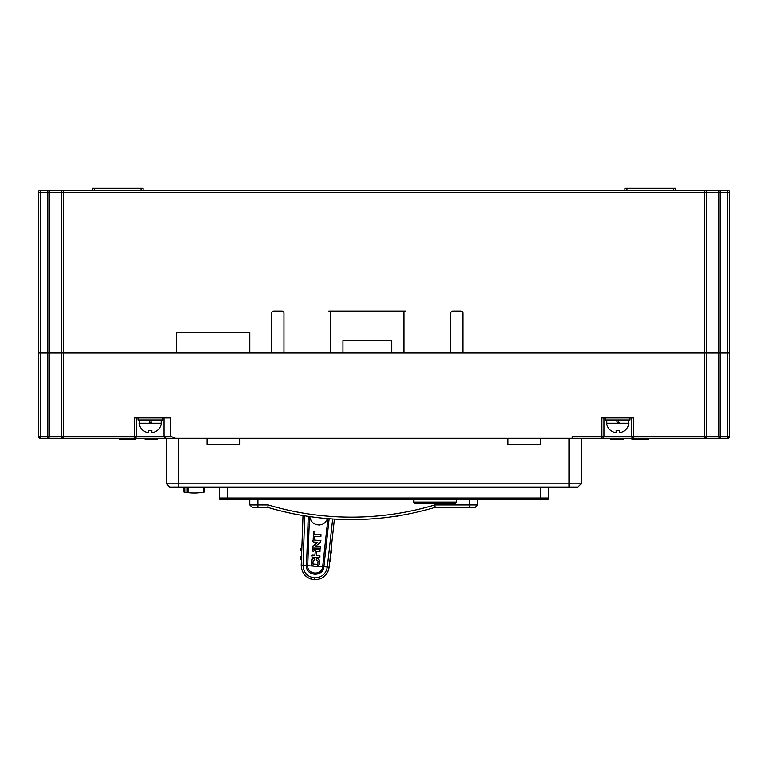 <?xml version="1.0" encoding="UTF-8"?>
<svg xmlns="http://www.w3.org/2000/svg" width="768" height="768" viewBox="0 0 768 768"><rect width="100%" height="100%" fill="white"/><g stroke="black" fill="none" stroke-linecap="round" stroke-linejoin="round"><path stroke-width="1.15" d="M204.288 492.106L204.288 487.075L204.288 492.106L203.453 492.259A54.077 54.077 0 0 1 188.026 492.72L188.026 487.075M188.026 492.72A54.077 54.077 0 0 1 187.19 492.624L188.026 492.72L187.19 492.624A54.077 54.077 0 0 1 184.8 492.259L183.955 492.106L183.955 487.075M184.8 487.075L184.8 492.259L183.955 492.106M189.043 492.826L188.208 492.749L189.043 492.826M192.192 493.037L191.587 493.008M548.669 487.075L548.669 498.058A1.219 1.219 0 0 1 547.45 499.277L220.55 499.277A1.219 1.219 0 0 1 219.331 498.058L219.331 487.075M165.293 438.288L40.435 438.288L40.435 352.906L38.4 352.906L38.4 192.307L38.4 436.253L47.846 436.253L47.846 352.906L49.363 352.906L49.363 192.307A2.035 1.517 -90 0 0 47.846 190.272L47.846 352.906L40.435 352.906L40.435 190.272L727.565 190.272L727.565 192.307L38.4 192.307A2.035 2.035 -90 0 1 40.435 190.272A2.035 2.035 90 0 0 38.4 192.307L38.4 352.906L718.637 352.906L718.637 436.253L727.565 436.253L727.565 438.288A2.035 2.035 0 0 0 729.6 436.253L729.6 192.307A2.035 2.035 90 0 0 727.565 190.272A2.035 2.035 -90.3 0 1 729.6 192.307L727.565 192.307L727.565 352.906L729.6 352.906L727.565 352.906L727.565 436.253L729.6 436.253A2.035 2.035 0 0 1 727.565 438.288L572.246 438.288L581.194 438.288L581.194 483.83L577.939 487.075L169.728 487.075L166.474 483.83L166.474 438.288M508.013 438.288L508.013 444.384L540.538 444.384L540.538 438.288M207.13 438.288L207.13 444.384L239.664 444.384L239.664 438.288M169.728 487.075L166.474 483.83L581.194 483.83L577.939 487.075M220.464 498.058L220.55 499.277A1.219 1.219 0 0 1 219.331 498.058A1.219 1.219 0 0 0 220.55 499.277A1.219 1.219 0 0 1 219.331 498.058L540.538 498.058L540.538 487.075M435.226 503.347L420.595 503.347M455.357 503.347L415.104 503.347L413.885 502.118L456.576 502.118L455.357 503.347M175.498 438.288L166.07 438.288A2.035 2.035 0 0 1 164.035 436.253L170.582 436.253L175.498 438.288L572.246 438.288L572.246 436.253L601.93 436.253L601.93 417.955L633.648 417.955L633.648 436.253L704.419 436.253L704.419 190.272A2.035 1.978 -90 0 1 706.397 192.307L706.397 352.906L462.874 352.906L462.874 313.056A2.035 2.035 -90 0 0 460.848 311.03L452.717 311.03A2.035 2.035 -90 0 0 450.682 313.056L450.682 352.906L403.92 352.906L403.92 313.056A2.035 2.035 -90 0 0 401.894 311.03L328.838 311.03M332.774 311.03A2.035 2.035 -90 0 0 330.739 313.056L330.739 352.906L283.978 352.906L283.978 313.056A2.035 2.035 -90 0 0 281.942 311.03L273.811 311.03A2.035 2.035 -90 0 0 271.786 313.056L271.786 352.906L249.83 352.906L249.83 332.573L176.64 332.573L176.64 352.906L63.581 352.906L63.581 436.253L134.352 436.253L134.352 417.955L170.582 417.955L170.582 436.253M720.154 190.272A2.035 1.517 -90 0 0 718.637 192.307L718.637 352.906L720.154 352.906L706.397 352.906L706.397 436.253L718.637 436.253A2.035 1.517 -90 0 0 720.154 438.288L720.154 352.906L727.565 352.906L720.154 352.906L720.154 190.272L727.565 190.272A2.035 2.035 90 0 1 729.6 192.307L729.6 352.906M603.965 417.955L603.965 436.253A2.035 2.035 0 0 1 601.93 438.288A2.035 2.035 0 0 0 603.965 436.253A2.035 2.035 0 0 1 601.93 438.288L602.707 438.288M135.638 438.288L135.638 439.507L135.984 438.288L137.002 438.288M135.638 439.507L134.602 439.507L134.352 438.288A2.035 2.035 0 0 0 136.387 436.253L164.035 436.253L164.035 417.955M630.998 438.288L632.016 438.288L632.016 439.507L648.278 439.507L648.278 438.288M633.398 439.507L633.648 438.288A2.035 2.035 0 0 1 631.613 436.253L631.613 417.955M622.867 438.288L623.078 439.507L622.867 438.288L622.867 439.507L612.115 439.507L621.437 439.507L621.437 438.288M477.514 499.277L477.514 504.97L475.075 507.408L435.091 507.408A292.742 292.742 0 0 1 267.85 507.408L252.269 507.408L249.83 504.97L249.83 499.277M252.269 507.408L249.83 504.97L268.205 504.97A290.304 290.304 0 0 0 434.736 504.97L477.514 504.97L475.075 507.408M298.253 514.752L295.718 514.243M293.808 513.869L289.546 512.976M389.107 517.181L394.166 516.48M398.938 515.731L397.488 516.326M385.594 517.613L380.755 518.141M383.962 517.834L384.845 517.699M133.21 438.288L133.21 439.507L131.482 439.507L131.482 438.288M134.602 439.507L133.21 439.507M130.099 438.288L130.099 439.507L131.482 439.507M128.371 438.288L128.371 439.507L125.597 439.507L125.597 438.288M130.099 439.507L128.371 439.507M126.989 438.288L126.989 439.507M125.942 438.288L125.942 439.507M121.45 438.288L121.45 439.507L125.597 439.507M119.722 438.288L119.722 439.507L121.45 439.507M393.984 516.499L397.488 515.971M390.566 516.979L391.805 516.816M376.982 518.496L378.422 518.362M379.795 518.237L381.331 518.083M289.891 513.139L295.805 514.339M166.07 438.288A2.035 2.035 0 0 1 164.035 436.253L166.07 438.288A2.035 2.035 0 0 1 164.035 436.253A2.035 2.035 0 0 0 166.07 438.288A2.035 2.035 0 0 1 164.035 436.253M434.736 504.97L435.091 507.408M267.85 507.408L268.205 504.97M632.323 437.798A2.035 2.035 0 0 1 631.613 436.253A2.035 2.035 0 0 0 632.323 437.798A2.035 2.035 0 0 1 631.613 436.253L633.648 436.253L633.648 438.288M636.864 438.288L636.864 439.507M635.827 438.288L635.827 439.507M634.79 438.288L634.79 439.507M632.362 438.288L632.362 439.507M647.933 438.288L647.933 439.507M646.896 438.288L646.896 439.507M645.514 438.288L645.514 439.507M643.786 438.288L643.786 439.507M642.058 438.288L642.058 439.507M640.32 438.288L640.32 439.507M639.283 438.288L639.283 439.507M638.246 438.288L638.246 439.507M637.901 438.288L637.901 439.507M157.325 438.288L157.325 439.507L155.885 439.507L155.885 438.288M151.738 438.288L151.738 439.507L155.885 439.507M150.307 438.288L150.307 439.507L151.738 439.507M145.133 438.288L145.133 439.507L150.307 439.507M146.563 438.288L146.563 439.507M610.454 438.288L610.454 439.507L612.115 439.507L612.115 438.288M610.675 439.507L610.675 438.288L610.675 439.507L622.867 439.507M136.387 417.955L136.387 436.253L134.352 436.253L134.352 438.288A2.035 2.035 0 0 0 136.387 436.253M40.435 438.288A2.035 2.035 0 0 1 38.4 436.253M704.419 438.288A2.035 1.978 -90 0 0 706.397 436.253L704.419 436.253L704.419 438.288M342.931 352.906L342.931 340.704L391.728 340.704L391.728 352.906M405.821 311.03L401.894 311.03M63.581 352.906L61.603 352.906L61.603 192.307A2.035 1.978 -90 0 1 63.581 190.272L63.581 352.906M49.363 352.906L61.603 352.906L61.603 436.253L63.581 436.253L63.581 438.288A2.035 1.978 -90 0 1 61.603 436.253L49.363 436.253L49.363 352.906M347.405 190.272L143.098 190.272L143.098 188.237L94.31 188.237L94.31 190.272M717.398 190.272L675.725 190.272L675.725 188.237L626.938 188.237L626.938 190.272M92.275 190.272L92.275 188.237L92.275 190.272L50.602 190.272M92.275 188.237L94.31 188.237M624.902 188.237L624.902 190.272L624.902 188.237L626.938 188.237M309.552 516.586L311.309 521.203L313.555 523.382L316.416 524.698L319.517 524.995L322.502 524.275L325.104 522.605L327.686 518.64M309.466 516.576L307.728 565.738C307.181 574.733 321.946 575.818 322.656 566.794L316.819 566.381L319.43 564.355L319.67 560.534L317.827 558.24L316.378 558.48L316.291 559.872L318.029 560.995L317.856 563.693L317.174 564.326L313.536 564.096L312.941 563.386L313.536 564.096M312.019 565.622L313.162 566.122L306.499 565.651A8.803 8.669 94.1 0 1 306.509 565.459L308.246 516.394M312.941 563.386L313.114 560.688L314.602 559.766L314.688 558.374L313.738 557.981L311.539 559.987L311.683 565.277M312.518 558.326L312 558.797M317.856 563.693L317.174 564.326L317.856 563.693M317.174 560.266L316.464 560.17M322.656 566.794L327.907 518.659M313.786 531.11L313.162 539.194L314.486 538.982L314.659 536.246L320.89 536.64L320.976 534.614L314.794 534.221L314.966 531.523L313.354 531.418M313.699 542.016L317.741 542.275L312.384 546.634L312.634 548.045L320.458 548.198L320.304 546.461L315.504 546.154L319.795 543.034L320.928 540.739L313.114 539.914L312.701 541.613L313.699 542.016L312.701 541.613M314.947 544.32L314.352 544.762M316.541 555.408L319.968 555.965L316.541 555.408L316.752 551.357L319.978 551.558L320.035 549.533L315.494 549.245L314.89 555.302L312.192 555.13M319.555 557.626L312.019 557.155L311.837 555.37M312.221 549.302L312.326 551.078L313.834 551.174L314.237 549.504L312.566 549.072M311.712 555.446L312.749 555.187M334.387 519.11L329.165 567.178L327.322 567.12L332.65 519.005M304.733 515.846L303.053 565.402L301.229 565.267L303.005 515.568M323.386 577.142L327.898 571.747L329.165 567.178C327.648 575.146 322.838 579.341 314.726 579.763C306.298 578.64 301.805 573.84 301.219 565.373L301.632 569.155L303.466 573.37L307.133 577.19M307.67 577.555L310.944 579.11M303.053 565.402C303.571 572.765 307.478 576.931 314.794 577.901C321.773 577.555 325.949 573.955 327.322 567.12L323.904 566.63C323.318 577.325 305.76 576.422 306.499 565.651L301.229 565.267M314.726 579.763L314.794 577.901M329.117 518.755L323.904 566.63L322.694 566.496M319.968 555.965L319.882 557.27M315.504 546.154L319.795 543.034M313.536 545.338L312.384 546.634M313.162 566.122L316.819 566.381M311.29 564.029L313.555 566.17M313.114 560.688L314.362 560.083M301.142 559.536L300.557 558.902L301.142 559.536L301.267 556.042L300.643 556.627L300.595 557.77L301.498 557.798M300.557 558.902L300.595 557.77M301.555 556.051L301.248 556.781M301.459 550.675L301.565 547.814M300.854 550.541L301.728 551.174L300.854 550.541L300.941 548.266L301.853 547.69M301.555 548.17L301.507 549.418M330.432 558.154L330.048 561.629L330.97 558.826L330.144 558.115L330.97 558.826M330.72 561.091L330.067 561.466M330.106 561.13L330.24 559.891M331.334 549.821L330.96 553.296L331.882 550.493L331.056 549.782L331.882 550.493M331.632 552.758L330.979 553.133M331.018 552.797L331.152 551.558M610.752 430.387A11.165 11.165 0 0 0 616.166 432.768L616.166 430.387A11.29 8.755 180 0 0 619.411 430.387L619.411 432.768A11.165 11.165 0 0 0 624.826 430.387L624.902 430.474A11.29 11.29 0 0 0 628.973 423.245L606.605 423.245A11.29 11.29 0 0 0 610.56 430.387M619.411 430.387A11.29 8.755 180 0 1 616.166 430.387M617.789 423.245L616.166 419.99L617.789 423.245M619.411 423.245L617.789 419.99L619.411 423.245M629.99 417.955L629.99 419.99L605.587 419.99L605.587 417.955M680.141 438.288A14.141 14.141 0 0 0 680.813 438.403L680.813 438.288M685.546 438.288A14.141 14.141 0 0 1 684.874 438.403L684.874 438.288M82.454 438.288A14.141 14.141 0 0 0 83.126 438.403L83.126 438.288M87.859 438.288A14.141 14.141 0 0 1 87.187 438.403L87.187 438.288M143.174 430.387A11.165 11.165 0 0 0 148.589 432.768L148.589 430.387A11.29 8.755 180 0 0 151.834 430.387L151.834 432.768A11.165 11.165 0 0 0 157.248 430.387L157.325 430.474A11.29 11.29 0 0 0 161.395 423.245L139.027 423.245A11.29 11.29 0 0 0 142.982 430.387M151.834 430.387A11.29 8.755 180 0 1 148.589 430.387M150.211 423.245L148.589 419.99L150.211 423.245M151.834 423.245L150.211 419.99L151.834 423.245M162.413 417.955L162.413 419.99L138.01 419.99L138.01 417.955M47.846 438.288L47.846 438.288A2.035 1.517 -90 0 0 49.363 436.253L47.846 436.253L47.846 438.288M203.453 492.259L203.453 487.075M187.19 492.624L187.19 487.075M178.675 438.288L178.675 487.075M569.002 487.075L569.002 438.288M227.462 487.075L227.462 499.277M540.538 499.277L540.538 498.058L548.669 498.058M257.962 499.277L257.962 507.408M469.382 507.408L469.382 499.277M601.93 438.288L601.93 436.253L603.965 436.253A2.035 2.035 0 0 1 601.93 438.288A2.035 2.035 0 0 0 603.965 436.253L631.613 436.253M620.573 438.288L620.573 439.507M141.062 190.272L141.062 188.237M673.69 190.272L673.69 188.237M306.509 565.459L307.728 565.498M300.941 548.266L301.574 547.68L300.941 548.266M617.587 422.842L619.21 422.842M150.01 422.842L151.632 422.842M456.576 502.118L456.576 499.277M413.885 502.118L413.885 499.277M301.267 556.042L300.643 556.627M606.806 419.99L606.806 423.245M628.762 419.99L628.762 423.245M139.238 419.99L139.238 423.245M161.194 419.99L161.194 423.245"/></g></svg>
